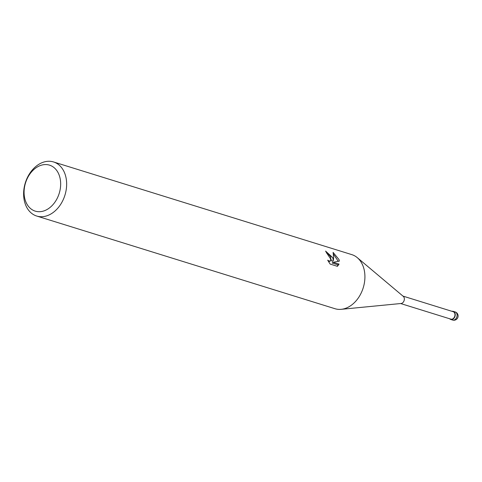 <?xml version="1.0" encoding="UTF-8"?>
<svg xmlns="http://www.w3.org/2000/svg" width="482" height="482" viewBox="0 0 482 482"><rect width="100%" height="100%" fill="white"/><g stroke="black" fill="none" stroke-linecap="round" stroke-linejoin="round"><path stroke-width="0.72" d="M454.984 313.282A4.175 3.061 107.3 0 1 453.779 318.373A4.175 3.061 107.3 0 1 449.814 318.807A4.175 3.061 107.3 0 0 453.779 318.373A4.175 3.061 107.3 0 0 454.984 313.282A4.175 3.061 107.3 0 0 452.122 311.372A4.175 3.061 107.3 0 1 454.984 313.282M357.379 257.731L403.301 296.382A3.892 2.85 107.3 0 1 404.151 297.695A3.892 2.85 107.3 0 1 401.09 303.491L341.358 309.311M402.958 296.099L453.182 311.697A3.892 2.85 107.3 0 1 454.779 313.427A3.892 2.85 107.3 0 1 454.086 317.644A3.892 2.85 107.3 0 1 450.869 319.138L400.65 303.533M332.761 257.653L333.309 260.69L333.634 257.918L333.098 252.381L339.027 259.599L339.358 261.111L333.164 262.286L339.051 264.118L337.412 266.335L330.152 264.082L327.694 260.178L329.079 261.033L330.574 260.852L330.809 257.045L328.29 254.092L326.79 253.303A28.324 20.75 -72.7 0 0 325.585 251.092L332.761 257.653M65.178 174.514A28.324 20.75 107.3 0 1 60.123 205.175A28.324 20.75 107.3 0 1 36.728 216.044A28.324 20.75 107.3 0 1 25.082 203.482A28.324 20.75 107.3 0 1 30.137 172.827A28.324 20.75 107.3 0 1 53.532 161.952A28.324 20.75 107.3 0 1 65.178 174.514M53.532 161.952L351.8 254.623A28.324 20.75 107.3 0 1 363.446 267.185A28.324 20.75 107.3 0 1 358.391 297.846A28.324 20.75 107.3 0 1 334.996 308.715L36.728 216.044M59.413 175.828A24.076 17.635 107.3 0 1 49.019 208.248A24.076 17.635 107.3 0 1 25.329 200.452A24.076 17.635 107.3 0 1 35.716 168.031A24.076 17.635 107.3 0 1 59.413 175.828M326.495 252.713L332.297 261.425L333.309 260.69M338.268 261.304L333.508 254.225M337.219 266.281L338.021 264.853L332.14 263.027L333.164 262.286M338.027 264.859L339.051 264.118M330.574 260.852L328.622 261.865M357.264 257.635A28.324 20.744 107.3 0 1 363.446 267.185M451.996 311.33A4.248 3.109 107.3 0 1 453.285 311.36A4.248 3.109 107.3 0 1 455.032 313.246A4.248 3.109 107.3 0 1 454.273 317.843A4.248 3.109 107.3 0 1 450.766 319.476A4.248 3.109 107.3 0 1 449.682 318.765M455.122 311.932A4.248 3.115 107.3 0 1 455.129 311.932A4.248 3.115 107.3 0 1 456.876 313.818A4.248 3.115 107.3 0 1 456.117 318.415A4.248 3.115 107.3 0 1 452.604 320.048L452.604 320.048A4.248 4.248 0 0 0 457.9 314.656A4.248 4.248 0 0 0 455.129 311.932L453.285 311.36M450.766 319.476L452.604 320.048"/></g></svg>
